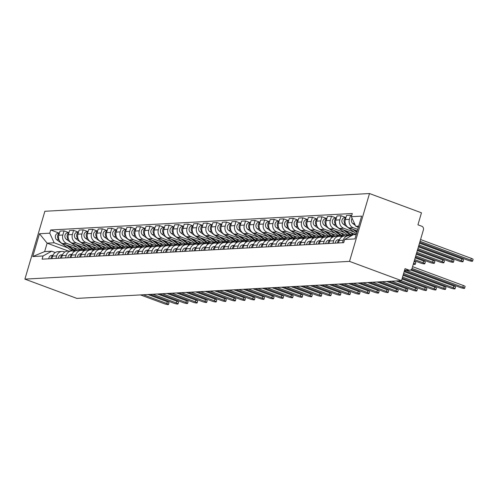 <?xml version="1.0" encoding="UTF-8"?>
<svg xmlns="http://www.w3.org/2000/svg" width="498" height="498" viewBox="0 0 498 498"><rect width="100%" height="100%" fill="white"/><g stroke="black" fill="none" stroke-linecap="round" stroke-linejoin="round"><path stroke-width="0.75" d="M401.5 280.654L405.036 268.64L408.852 270.059A2.864 2.59 86.9 0 0 412.114 268.26L423.412 229.858A2.864 2.59 86.9 0 0 421.75 226.229L417.934 224.816L421.47 212.808L369.497 193.535L44.87 211.276L24.9 279.123L349.528 261.382L401.5 280.654L76.866 298.395L24.9 279.123M369.497 193.535L349.528 261.382M357.745 229.379L353.213 227.698A6.586 5.951 -93.1 0 1 349.384 219.357L350.604 215.217L346.564 215.435L345.344 219.574A6.586 5.951 86.9 0 0 349.173 227.916L357.29 230.929M350.735 236.108L350.754 236.114A6.586 5.951 -93.1 0 0 348.538 235.772A6.586 5.951 -93.1 0 0 343.234 240.254L342.506 242.738M351.675 215.615L350.604 215.217M348.538 235.772L344.498 235.996A6.586 5.951 86.9 0 0 339.194 240.472L338.459 242.962M354.215 232.13L343.664 228.221A6.586 5.951 -93.1 0 1 339.835 219.879L341.055 215.74L337.009 215.958L335.795 220.097A6.586 5.951 86.9 0 0 339.624 228.439L356.12 234.558M332.95 243.261L333.685 240.771A6.586 5.951 -93.1 0 1 338.989 236.295A6.586 5.951 -93.1 0 1 341.186 236.631L341.827 236.867M345.83 217.508L341.055 215.74M338.989 236.295L334.949 236.519A6.586 5.951 86.9 0 0 329.645 240.995L328.91 243.485M344.66 232.653L334.108 228.744A6.586 5.951 -93.1 0 1 330.28 220.396L331.5 216.263L327.46 216.481L326.24 220.62A6.586 5.951 86.9 0 0 330.068 228.962L348.451 235.778M323.401 243.783L324.13 241.293A6.586 5.951 -93.1 0 1 329.439 236.818A6.586 5.951 -93.1 0 1 331.637 237.154L332.272 237.39M336.281 218.031L331.5 216.263M329.439 236.818L325.399 237.042A6.586 5.951 86.9 0 0 320.09 241.518L319.361 244.001M335.11 233.176L324.559 229.261A6.586 5.951 -93.1 0 1 320.731 220.919L321.951 216.779L317.911 217.004L316.691 221.143A6.586 5.951 86.9 0 0 320.519 229.485L338.901 236.301M313.846 244.306L314.58 241.816A6.586 5.951 -93.1 0 1 319.884 237.341A6.586 5.951 -93.1 0 1 322.082 237.677L322.723 237.913M326.732 218.554L321.951 216.779M319.884 237.341L315.844 237.558A6.586 5.951 86.9 0 0 310.54 242.04L309.806 244.524M325.555 233.699L315.01 229.783A6.586 5.951 -93.1 0 1 311.182 221.442L312.395 217.302L308.355 217.526L307.142 221.666A6.586 5.951 86.9 0 0 310.964 230.008L329.346 236.824M304.297 244.829L305.031 242.339A6.586 5.951 -93.1 0 1 310.335 237.863A6.586 5.951 -93.1 0 1 312.532 238.2L313.167 238.436M317.176 219.076L312.395 217.302M310.335 237.863L306.295 238.081A6.586 5.951 86.9 0 0 300.991 242.557L300.257 245.047M316.006 234.222L305.455 230.306A6.586 5.951 -93.1 0 1 301.626 221.965L302.846 217.825L298.806 218.049L297.586 222.183A6.586 5.951 86.9 0 0 301.415 230.53L319.797 237.347M294.748 245.352L295.476 242.862A6.586 5.951 -93.1 0 1 300.786 238.386A6.586 5.951 -93.1 0 1 302.977 238.723L303.618 238.959M307.627 219.599L302.846 217.825M300.786 238.386L296.74 238.604A6.586 5.951 86.9 0 0 291.436 243.08L290.708 245.57M306.457 234.745L295.905 230.829A6.586 5.951 -93.1 0 1 292.077 222.488L293.297 218.348L289.251 218.572L288.037 222.706A6.586 5.951 86.9 0 0 291.865 231.053L310.248 237.87M285.192 245.869L285.927 243.385A6.586 5.951 -93.1 0 1 291.23 238.909A6.586 5.951 -93.1 0 1 293.428 239.245L294.069 239.482M298.072 220.122L293.297 218.348M291.23 238.909L287.19 239.127A6.586 5.951 86.9 0 0 281.887 243.603L281.152 246.093M296.901 235.261L286.35 231.352A6.586 5.951 -93.1 0 1 282.528 223.011L283.742 218.871L279.702 219.089L278.482 223.229A6.586 5.951 86.9 0 0 282.31 231.57L300.692 238.386M275.643 246.392L276.378 243.908A6.586 5.951 -93.1 0 1 281.681 239.426A6.586 5.951 -93.1 0 1 283.879 239.762L284.514 239.999M288.523 220.645L283.742 218.871M281.681 239.426L277.641 239.65A6.586 5.951 86.9 0 0 272.331 244.126L271.603 246.616M287.352 235.784L276.801 231.875A6.586 5.951 -93.1 0 1 272.972 223.534L274.193 219.394L270.153 219.612L268.932 223.751A6.586 5.951 86.9 0 0 272.761 232.093L291.143 238.909M266.094 246.915L266.822 244.431A6.586 5.951 -93.1 0 1 272.126 239.949A6.586 5.951 -93.1 0 1 274.323 240.285L274.964 240.522M278.973 221.168L274.193 219.394M272.126 239.949L268.086 240.173A6.586 5.951 86.9 0 0 262.782 244.649L262.048 247.139M277.803 236.307L267.252 232.398A6.586 5.951 -93.1 0 1 263.423 224.05L264.637 219.917L260.597 220.135L259.383 224.274A6.586 5.951 86.9 0 0 263.205 232.616L281.588 239.432M256.538 247.438L257.273 244.948A6.586 5.951 -93.1 0 1 262.577 240.472A6.586 5.951 -93.1 0 1 264.774 240.808L265.415 241.044M269.418 221.685L264.637 219.917M262.577 240.472L258.537 240.696A6.586 5.951 86.9 0 0 253.233 245.172L252.498 247.655M268.248 236.83L257.696 232.921A6.586 5.951 -93.1 0 1 253.868 224.573L255.088 220.44L251.048 220.658L249.828 224.797A6.586 5.951 86.9 0 0 253.656 233.139L272.039 239.955M246.989 247.96L247.718 245.47A6.586 5.951 -93.1 0 1 253.028 240.995A6.586 5.951 -93.1 0 1 255.225 241.331L255.86 241.567M259.869 222.208L255.088 220.44M253.028 240.995L248.981 241.219A6.586 5.951 86.9 0 0 243.678 245.695L242.949 248.178M258.699 237.353L248.147 233.438A6.586 5.951 -93.1 0 1 244.319 225.096L245.539 220.956L241.493 221.18L240.279 225.32A6.586 5.951 86.9 0 0 244.107 233.662L262.49 240.478M237.434 248.483L238.169 245.993A6.586 5.951 -93.1 0 1 243.472 241.518A6.586 5.951 -93.1 0 1 245.67 241.854L246.311 242.09M250.32 222.731L245.539 220.956M243.472 241.518L239.432 241.735A6.586 5.951 86.9 0 0 234.128 246.217L233.394 248.701M249.143 237.876L238.592 233.96A6.586 5.951 -93.1 0 1 234.77 225.619L235.984 221.479L231.944 221.703L230.723 225.843A6.586 5.951 86.9 0 0 234.552 234.185L252.934 241.001M227.885 249.006L228.619 246.516A6.586 5.951 -93.1 0 1 233.923 242.04A6.586 5.951 -93.1 0 1 236.12 242.377L236.755 242.613M240.764 223.253L235.984 221.479M233.923 242.04L229.883 242.258A6.586 5.951 86.9 0 0 224.573 246.734L223.845 249.224M239.594 238.399L229.043 234.483A6.586 5.951 -93.1 0 1 225.214 226.142L226.434 222.002L222.394 222.226L221.174 226.36A6.586 5.951 86.9 0 0 225.003 234.707L243.385 241.524M218.336 249.523L219.064 247.039A6.586 5.951 -93.1 0 1 224.368 242.563A6.586 5.951 -93.1 0 1 226.565 242.9L227.206 243.136M231.215 223.776L226.434 222.002M224.368 242.563L220.328 242.781A6.586 5.951 86.9 0 0 215.024 247.257L214.289 249.747M230.045 238.922L219.494 235.006A6.586 5.951 -93.1 0 1 215.665 226.665L216.879 222.525L212.839 222.749L211.625 226.883A6.586 5.951 86.9 0 0 215.453 235.23L233.83 242.047M208.78 250.046L209.515 247.562A6.586 5.951 -93.1 0 1 214.819 243.086A6.586 5.951 -93.1 0 1 217.016 243.422L217.657 243.659M221.66 224.299L216.879 222.525M214.819 243.086L210.779 243.304A6.586 5.951 86.9 0 0 205.475 247.78L204.74 250.27M220.49 239.438L209.938 235.529A6.586 5.951 -93.1 0 1 206.11 227.188L207.33 223.048L203.29 223.266L202.07 227.405A6.586 5.951 86.9 0 0 205.898 235.747L224.281 242.563M199.231 250.569L199.959 248.085A6.586 5.951 -93.1 0 1 205.269 243.603A6.586 5.951 -93.1 0 1 207.467 243.939L208.102 244.176M212.111 224.822L207.33 223.048M205.269 243.603L201.229 243.827A6.586 5.951 86.9 0 0 195.919 248.303L195.191 250.793M210.94 239.961L200.389 236.052A6.586 5.951 -93.1 0 1 196.561 227.711L197.781 223.571L193.741 223.789L192.521 227.928A6.586 5.951 86.9 0 0 196.349 236.27L214.731 243.086M189.676 251.092L190.41 248.602A6.586 5.951 -93.1 0 1 195.714 244.126A6.586 5.951 -93.1 0 1 197.911 244.462L198.553 244.699M202.561 225.345L197.781 223.571M195.714 244.126L191.674 244.35A6.586 5.951 86.9 0 0 186.37 248.826L185.636 251.316M201.385 240.484L190.84 236.575A6.586 5.951 -93.1 0 1 187.011 228.227L188.225 224.094L184.185 224.312L182.965 228.451A6.586 5.951 86.9 0 0 186.794 236.793L205.176 243.609M180.127 251.615L180.861 249.125A6.586 5.951 -93.1 0 1 186.165 244.649A6.586 5.951 -93.1 0 1 188.362 244.985L188.997 245.221M193.006 225.862L188.225 224.094M186.165 244.649L182.125 244.873A6.586 5.951 86.9 0 0 176.821 249.349L176.087 251.832M191.836 241.007L181.284 237.098A6.586 5.951 -93.1 0 1 177.456 228.75L178.676 224.617L174.636 224.835L173.416 228.974A6.586 5.951 86.9 0 0 177.244 237.316L195.627 244.132M170.577 252.137L171.306 249.647A6.586 5.951 -93.1 0 1 176.616 245.172A6.586 5.951 -93.1 0 1 178.807 245.508L179.448 245.744M183.457 226.385L178.676 224.617M176.616 245.172L172.569 245.396A6.586 5.951 86.9 0 0 167.266 249.871L166.537 252.355M182.287 241.53L171.735 237.614A6.586 5.951 -93.1 0 1 167.907 229.273L169.127 225.133L165.081 225.357L163.867 229.497A6.586 5.951 86.9 0 0 167.695 237.839L186.078 244.655M161.022 252.66L161.757 250.17A6.586 5.951 -93.1 0 1 167.06 245.695A6.586 5.951 -93.1 0 1 169.258 246.031L169.899 246.267M173.902 226.907L169.127 225.133M167.06 245.695L163.02 245.912A6.586 5.951 86.9 0 0 157.717 250.394L156.982 252.878M172.731 242.053L162.18 238.137A6.586 5.951 -93.1 0 1 158.358 229.796L159.572 225.656L155.532 225.88L154.312 230.02A6.586 5.951 86.9 0 0 158.14 238.361L176.522 245.178M151.473 253.183L152.207 250.693A6.586 5.951 -93.1 0 1 157.511 246.217A6.586 5.951 -93.1 0 1 159.709 246.554L160.344 246.79M164.352 227.43L159.572 225.656M157.511 246.217L153.471 246.435A6.586 5.951 86.9 0 0 148.161 250.911L147.433 253.401M163.182 242.576L152.631 238.66A6.586 5.951 -93.1 0 1 148.802 230.319L150.023 226.179L145.982 226.403L144.762 230.537A6.586 5.951 86.9 0 0 148.591 238.884L166.973 245.701M141.924 253.7L142.652 251.216A6.586 5.951 -93.1 0 1 147.956 246.74A6.586 5.951 -93.1 0 1 150.153 247.076L150.794 247.313M154.803 227.953L150.023 226.179M147.956 246.74L143.916 246.958A6.586 5.951 86.9 0 0 138.612 251.434L137.878 253.924M153.627 243.099L143.082 239.183A6.586 5.951 -93.1 0 1 139.253 230.842L140.467 226.702L136.427 226.92L135.213 231.06A6.586 5.951 86.9 0 0 139.035 239.407L157.418 246.224M132.368 254.223L133.103 251.739A6.586 5.951 -93.1 0 1 138.407 247.263A6.586 5.951 -93.1 0 1 140.604 247.593L141.245 247.836M145.248 228.476L140.467 226.702M138.407 247.263L134.367 247.481A6.586 5.951 86.9 0 0 129.063 251.957L128.328 254.447M144.078 243.615L133.526 239.706A6.586 5.951 -93.1 0 1 129.698 231.365L130.918 227.225L126.878 227.443L125.658 231.582A6.586 5.951 86.9 0 0 129.486 239.924L147.869 246.74M122.819 254.746L123.548 252.262A6.586 5.951 -93.1 0 1 128.858 247.78A6.586 5.951 -93.1 0 1 131.049 248.116L131.69 248.353M135.699 228.999L130.918 227.225M128.858 247.78L124.811 248.004A6.586 5.951 86.9 0 0 119.508 252.48L118.779 254.97M134.528 244.138L123.977 240.229A6.586 5.951 -93.1 0 1 120.149 231.887L121.369 227.748L117.323 227.966L116.109 232.105A6.586 5.951 86.9 0 0 119.937 240.447L138.32 247.263M113.264 255.269L113.998 252.779A6.586 5.951 -93.1 0 1 119.302 248.303A6.586 5.951 -93.1 0 1 121.5 248.639L122.141 248.876M126.15 229.522L121.369 227.748M119.302 248.303L115.262 248.527A6.586 5.951 86.9 0 0 109.958 253.003L109.224 255.493M124.973 244.661L114.422 240.752A6.586 5.951 -93.1 0 1 110.6 232.404L111.813 228.271L107.773 228.489L106.553 232.628A6.586 5.951 86.9 0 0 110.382 240.97L128.764 247.786M103.715 255.791L104.449 253.301A6.586 5.951 -93.1 0 1 109.753 248.826A6.586 5.951 -93.1 0 1 111.95 249.162L112.585 249.398M116.594 230.039L111.813 228.271M109.753 248.826L105.713 249.05A6.586 5.951 86.9 0 0 100.403 253.526L99.675 256.009M115.424 245.184L104.873 241.275A6.586 5.951 -93.1 0 1 101.044 232.927L102.264 228.787L98.224 229.012L97.004 233.151A6.586 5.951 86.9 0 0 100.833 241.493L119.215 248.309M94.166 256.314L94.894 253.824A6.586 5.951 -93.1 0 1 100.198 249.349A6.586 5.951 -93.1 0 1 102.395 249.685L103.036 249.921M107.045 230.562L102.264 228.787M100.198 249.349L96.158 249.566A6.586 5.951 86.9 0 0 90.854 254.048L90.119 256.532M105.875 245.707L95.323 241.791A6.586 5.951 -93.1 0 1 91.495 233.45L92.709 229.31L88.669 229.534L87.455 233.674A6.586 5.951 86.9 0 0 91.283 242.016L109.66 248.832M84.61 256.837L85.345 254.347A6.586 5.951 -93.1 0 1 90.648 249.871A6.586 5.951 -93.1 0 1 92.846 250.208L93.487 250.444M97.49 231.084L92.709 229.31M90.648 249.871L86.608 250.089A6.586 5.951 86.9 0 0 81.305 254.571L80.57 257.055M96.319 246.23L85.768 242.314A6.586 5.951 -93.1 0 1 81.94 233.973L83.16 229.833L79.12 230.057L77.9 234.197A6.586 5.951 86.9 0 0 81.728 242.538L100.11 249.355M75.061 257.36L75.789 254.87A6.586 5.951 -93.1 0 1 81.099 250.394A6.586 5.951 -93.1 0 1 83.297 250.731L83.932 250.967M87.941 231.607L83.16 229.833M81.099 250.394L77.059 250.612A6.586 5.951 86.9 0 0 71.749 255.088L71.021 257.578M86.77 246.753L76.219 242.837A6.586 5.951 -93.1 0 1 72.391 234.496L73.611 230.356L69.571 230.58L68.351 234.714A6.586 5.951 86.9 0 0 72.179 243.061L90.561 249.878M65.506 257.877L66.24 255.393A6.586 5.951 -93.1 0 1 71.544 250.917A6.586 5.951 -93.1 0 1 73.741 251.253L74.383 251.49M78.391 232.13L73.611 230.356M71.544 250.917L67.504 251.135A6.586 5.951 86.9 0 0 62.2 255.611L61.466 258.101M77.215 247.276L66.67 243.36A6.586 5.951 -93.1 0 1 62.841 235.019L64.055 230.879L60.015 231.097L58.795 235.237A6.586 5.951 86.9 0 0 62.623 243.578L81.006 250.401M55.957 258.4L56.691 255.916A6.586 5.951 -93.1 0 1 61.995 251.434A6.586 5.951 -93.1 0 1 64.192 251.77L64.827 252.013M68.836 232.653L64.055 230.879M61.995 251.434L57.955 251.658A6.586 5.951 86.9 0 0 52.645 256.134L51.917 258.624M358.697 226.142L355.771 226.297L358.367 227.262M355.771 226.297L351.358 216.686L361.648 216.126L354.937 238.922L344.647 239.482L353.294 234.714L356.219 234.552M68.456 251.085L47.117 243.173L44.639 251.583L51.686 251.197L43.04 255.972L42.1 259.159L343.713 242.675L344.647 239.482M43.04 255.972L32.756 256.532L39.46 233.736L49.75 233.176L54.158 242.787L47.117 243.173L39.46 233.736M351.358 216.686L352.298 213.499L50.69 229.983L49.75 233.176M67.666 247.792L54.158 242.787M51.686 251.197L55.278 252.53M59.287 233.176L50.69 229.983M44.639 251.583L32.756 256.532M412.581 266.679L463.364 285.51A3.293 0.517 16.4 0 1 465.113 286.518L464.597 288.28A3.293 0.517 -163.6 0 0 462.841 287.271L412.051 268.441M411.454 269.418L460.028 287.427A3.293 0.517 -163.6 0 0 464.597 288.28M419.727 242.383L468.014 260.292A3.293 0.517 -163.6 0 0 472.583 261.145A3.293 0.517 -163.6 0 0 470.828 260.137L420.044 241.306M358.28 227.567L357.352 226.889M355.367 225.426L352.87 223.59A3.579 3.237 -93.1 0 1 352.117 218.348M420.567 239.538L471.351 258.375A3.293 0.517 16.4 0 1 473.1 259.377L472.583 261.145M339.393 239.887A3.579 3.237 86.9 0 0 337.551 243.012M338.74 239.681A3.579 3.237 86.9 0 0 338.391 239.681A3.579 3.237 86.9 0 0 335.347 243.13M410.613 270.016L453.809 286.033A3.293 0.517 16.4 0 1 455.564 287.041L455.041 288.803A3.293 0.517 -163.6 0 0 453.292 287.794L406.362 270.395M338.852 241.642A3.579 3.237 86.9 0 0 338.671 242.24M404.382 270.856L450.472 287.95A3.293 0.517 -163.6 0 0 455.041 288.803M329.844 240.41A3.579 3.237 86.9 0 0 328.001 243.528M329.184 240.204A3.579 3.237 86.9 0 0 328.836 240.204A3.579 3.237 86.9 0 0 325.798 243.653M404.139 271.678L444.26 286.555A3.293 0.517 16.4 0 1 446.009 287.564L445.492 289.326A3.293 0.517 -163.6 0 0 443.737 288.317L403.623 273.439M329.303 242.159A3.579 3.237 86.9 0 0 329.122 242.763M403.305 274.523L440.923 288.473A3.293 0.517 -163.6 0 0 445.492 289.326M357.072 231.67L354.819 230.014M345.108 220.732A3.579 3.237 -93.1 0 1 345.363 219.518M418.65 246.049L458.459 260.809A3.293 0.517 -163.6 0 0 463.028 261.668A3.293 0.517 -163.6 0 0 461.279 260.659L418.967 244.966M356.873 232.348L352.572 229.18M356.45 233.78L343.321 224.106A3.579 3.237 -93.1 0 1 341.964 220.178A3.579 3.237 -93.1 0 1 344.896 217.564L345.954 217.501M345.431 223.919A3.579 3.237 -93.1 0 1 345.873 217.788M419.484 243.205L461.795 258.892A3.293 0.517 16.4 0 1 463.551 259.9L463.028 261.668M352.061 235.392A8.591 7.763 -93.1 0 1 350.909 234.689L345.27 230.537M353.312 234.714A8.591 7.763 -93.1 0 1 353.113 234.57L350.038 232.305M335.552 221.255A3.579 3.237 -93.1 0 1 335.808 220.041M417.573 249.71L448.91 261.332A3.293 0.517 -163.6 0 0 453.479 262.185A3.293 0.517 -163.6 0 0 451.723 261.182L417.89 248.633M351.538 235.679A8.591 7.763 -93.1 0 1 349.87 234.745L343.016 229.703M349.297 235.784A8.591 7.763 -93.1 0 1 347.666 234.863L333.766 224.629A3.579 3.237 -93.1 0 1 332.415 220.701A3.579 3.237 -93.1 0 1 335.347 218.087L336.405 218.024M335.882 224.442A3.579 3.237 -93.1 0 1 336.318 218.311M418.407 246.865L452.246 259.414A3.293 0.517 16.4 0 1 453.995 260.423L453.479 262.185M320.295 240.932A3.579 3.237 86.9 0 0 318.452 244.051M319.635 240.727A3.579 3.237 86.9 0 0 319.286 240.721A3.579 3.237 86.9 0 0 316.242 244.176M403.063 275.344L434.704 287.078A3.293 0.517 16.4 0 1 436.46 288.081L435.937 289.848A3.293 0.517 -163.6 0 0 434.188 288.84L402.54 277.106M319.747 242.682A3.579 3.237 86.9 0 0 319.573 243.285M402.222 278.183L431.374 288.996A3.293 0.517 -163.6 0 0 435.937 289.848M310.74 241.455A3.579 3.237 86.9 0 0 308.897 244.574M310.08 241.25A3.579 3.237 86.9 0 0 309.731 241.244A3.579 3.237 86.9 0 0 306.693 244.699M401.986 279.005L425.155 287.601A3.293 0.517 16.4 0 1 426.904 288.603L426.388 290.371A3.293 0.517 -163.6 0 0 424.638 289.363L401.189 280.667M310.198 243.205A3.579 3.237 86.9 0 0 310.017 243.808M398.375 280.822L421.818 289.519A3.293 0.517 -163.6 0 0 426.388 290.371M301.19 241.972A3.579 3.237 86.9 0 0 299.348 245.097M300.531 241.767A3.579 3.237 86.9 0 0 300.182 241.767A3.579 3.237 86.9 0 0 297.144 245.215M396.24 280.94L415.606 288.118A3.293 0.517 16.4 0 1 417.355 289.126L416.838 290.894A3.293 0.517 -163.6 0 0 415.083 289.886L391.64 281.189M300.643 243.727A3.579 3.237 86.9 0 0 300.468 244.331M388.826 281.345L412.269 290.041A3.293 0.517 -163.6 0 0 416.838 290.894M343.222 236.22A8.591 7.763 -93.1 0 1 341.36 235.212L335.72 231.06M345.083 235.965A8.591 7.763 -93.1 0 1 343.564 235.093L340.489 232.827M326.003 221.778A3.579 3.237 -93.1 0 1 326.258 220.564M416.49 253.376L439.361 261.855A3.293 0.517 -163.6 0 0 443.923 262.707A3.293 0.517 -163.6 0 0 442.174 261.705L416.807 252.293M342.649 236.432A8.591 7.763 -93.1 0 1 340.315 235.268L333.467 230.219M339.748 236.307A8.591 7.763 -93.1 0 1 338.111 235.386L324.217 225.152A3.579 3.237 -93.1 0 1 322.86 221.224A3.579 3.237 -93.1 0 1 325.798 218.603L326.85 218.547M326.327 224.965A3.579 3.237 -93.1 0 1 326.769 218.827M417.33 250.531L442.691 259.937A3.293 0.517 16.4 0 1 444.446 260.946L443.923 262.707M333.672 236.743A8.591 7.763 -93.1 0 1 331.805 235.735L326.165 231.576M335.534 236.488A8.591 7.763 -93.1 0 1 334.009 235.61L330.933 233.35M316.454 222.301A3.579 3.237 -93.1 0 1 316.703 221.087M415.413 257.043L429.805 262.378A3.293 0.517 -163.6 0 0 434.374 263.23A3.293 0.517 -163.6 0 0 432.625 262.222L415.73 255.96M333.094 236.955A8.591 7.763 -93.1 0 1 330.765 235.791L323.918 230.742M330.193 236.83A8.591 7.763 -93.1 0 1 328.562 235.909L314.668 225.675A3.579 3.237 -93.1 0 1 313.31 221.747A3.579 3.237 -93.1 0 1 316.242 219.126L317.301 219.07M316.778 225.482A3.579 3.237 -93.1 0 1 317.214 219.35M416.253 254.198L433.142 260.46A3.293 0.517 16.4 0 1 434.891 261.469L434.374 263.23M324.117 237.266A8.591 7.763 -93.1 0 1 322.256 236.257L316.616 232.099M325.978 237.004A8.591 7.763 -93.1 0 1 324.459 236.133L321.384 233.867M306.899 222.824A3.579 3.237 -93.1 0 1 307.154 221.61M414.336 260.703L420.256 262.9A3.293 0.517 -163.6 0 0 424.825 263.753A3.293 0.517 -163.6 0 0 423.07 262.745L414.653 259.626M323.544 237.478A8.591 7.763 -93.1 0 1 321.216 236.313L314.363 231.265M320.644 237.353A8.591 7.763 -93.1 0 1 319.013 236.432L305.112 226.198A3.579 3.237 -93.1 0 1 303.761 222.27A3.579 3.237 -93.1 0 1 306.693 219.649L307.745 219.593M307.229 226.005A3.579 3.237 -93.1 0 1 307.664 219.873M415.17 257.858L423.593 260.983A3.293 0.517 16.4 0 1 425.342 261.992L424.825 263.753M291.635 242.495A3.579 3.237 86.9 0 0 289.792 245.62M290.981 242.289A3.579 3.237 86.9 0 0 290.633 242.289A3.579 3.237 86.9 0 0 287.589 245.738M386.685 281.463L406.051 288.641A3.293 0.517 16.4 0 1 407.806 289.649L407.283 291.411A3.293 0.517 -163.6 0 0 405.534 290.409L382.091 281.712M291.093 244.25A3.579 3.237 86.9 0 0 290.919 244.848M379.271 281.868L402.714 290.558A3.293 0.517 -163.6 0 0 407.283 291.411M314.568 237.789A8.591 7.763 -93.1 0 1 312.7 236.774L307.067 232.622M316.429 237.527A8.591 7.763 -93.1 0 1 314.91 236.656L311.835 234.39M297.35 223.347A3.579 3.237 -93.1 0 1 297.605 222.133M413.309 264.183A3.293 0.517 -163.6 0 0 415.27 264.276A3.293 0.517 -163.6 0 0 413.577 263.286M313.989 238A8.591 7.763 -93.1 0 1 311.661 236.836L304.813 231.788M311.094 237.876A8.591 7.763 -93.1 0 1 309.457 236.955L295.563 226.721A3.579 3.237 -93.1 0 1 294.206 222.787A3.579 3.237 -93.1 0 1 297.138 220.172L298.196 220.116M297.673 226.528A3.579 3.237 -93.1 0 1 298.115 220.396M414.093 261.525A3.293 0.517 16.4 0 1 415.793 262.514L415.27 264.276M282.086 243.018A3.579 3.237 86.9 0 0 280.243 246.143M281.426 242.812A3.579 3.237 86.9 0 0 281.077 242.812A3.579 3.237 86.9 0 0 278.04 246.261M377.135 281.986L396.501 289.164A3.293 0.517 16.4 0 1 398.251 290.172L397.734 291.934A3.293 0.517 -163.6 0 0 395.978 290.932L372.535 282.235M281.544 244.773A3.579 3.237 86.9 0 0 281.364 245.371M369.721 282.391L393.165 291.081A3.293 0.517 -163.6 0 0 397.734 291.934M305.019 238.312A8.591 7.763 -93.1 0 1 303.151 237.297L297.511 233.145M306.874 238.05A8.591 7.763 -93.1 0 1 305.355 237.179L302.28 234.913M287.794 223.863A3.579 3.237 -93.1 0 1 288.049 222.656M304.44 238.517A8.591 7.763 -93.1 0 1 302.112 237.353L295.258 232.311M301.539 238.399A8.591 7.763 -93.1 0 1 299.908 237.478L286.014 227.244A3.579 3.237 -93.1 0 1 284.657 223.309A3.579 3.237 -93.1 0 1 287.589 220.695L288.647 220.639M288.124 227.051A3.579 3.237 -93.1 0 1 288.56 220.919M272.537 243.541A3.579 3.237 86.9 0 0 270.694 246.666M271.877 243.335A3.579 3.237 86.9 0 0 271.528 243.335A3.579 3.237 86.9 0 0 268.49 246.784M367.58 282.503L386.946 289.687A3.293 0.517 16.4 0 1 388.701 290.695L388.179 292.457A3.293 0.517 -163.6 0 0 386.429 291.448L362.986 282.758M271.989 245.296A3.579 3.237 86.9 0 0 271.815 245.894M360.166 282.914L383.616 291.604A3.293 0.517 -163.6 0 0 388.179 292.457M295.463 238.828A8.591 7.763 -93.1 0 1 293.602 237.82L287.962 233.668M297.325 238.573A8.591 7.763 -93.1 0 1 295.806 237.702L292.731 235.436M278.245 224.386A3.579 3.237 -93.1 0 1 278.5 223.179M294.891 239.04A8.591 7.763 -93.1 0 1 292.556 237.876L285.709 232.834M291.99 238.916A8.591 7.763 -93.1 0 1 290.353 238L276.458 227.767A3.579 3.237 -93.1 0 1 275.108 223.832A3.579 3.237 -93.1 0 1 278.04 221.218L279.092 221.156M278.575 227.574A3.579 3.237 -93.1 0 1 279.011 221.442M262.981 244.064A3.579 3.237 86.9 0 0 261.139 247.189M262.322 243.858A3.579 3.237 86.9 0 0 261.979 243.858A3.579 3.237 86.9 0 0 258.935 247.307M358.031 283.026L377.397 290.209A3.293 0.517 16.4 0 1 379.146 291.218L378.629 292.98A3.293 0.517 -163.6 0 0 376.88 291.971L353.431 283.281M262.44 245.813A3.579 3.237 86.9 0 0 262.259 246.417M350.617 283.43L374.06 292.127A3.293 0.517 -163.6 0 0 378.629 292.98M285.914 239.351A8.591 7.763 -93.1 0 1 284.047 238.343L278.407 234.191M287.776 239.096A8.591 7.763 -93.1 0 1 286.25 238.225L283.175 235.959M268.696 224.909A3.579 3.237 -93.1 0 1 268.951 223.695M285.335 239.563A8.591 7.763 -93.1 0 1 283.007 238.399L276.16 233.357M282.434 239.438A8.591 7.763 -93.1 0 1 280.804 238.523L266.909 228.283A3.579 3.237 -93.1 0 1 265.552 224.355A3.579 3.237 -93.1 0 1 268.484 221.741L269.543 221.678M269.02 228.096A3.579 3.237 -93.1 0 1 269.462 221.965M253.432 244.586A3.579 3.237 86.9 0 0 251.59 247.705M252.772 244.381A3.579 3.237 86.9 0 0 252.424 244.381A3.579 3.237 86.9 0 0 249.386 247.83M348.482 283.549L367.848 290.732A3.293 0.517 16.4 0 1 369.597 291.741L369.08 293.503A3.293 0.517 -163.6 0 0 367.325 292.494L343.881 283.804M252.884 246.336A3.579 3.237 86.9 0 0 252.71 246.94M341.068 283.953L364.511 292.65A3.293 0.517 -163.6 0 0 369.08 293.503M276.359 239.874A8.591 7.763 -93.1 0 1 274.498 238.866L268.858 234.714M278.22 239.619A8.591 7.763 -93.1 0 1 276.701 238.747L273.626 236.482M259.141 225.432A3.579 3.237 -93.1 0 1 259.396 224.218M275.786 240.086A8.591 7.763 -93.1 0 1 273.458 238.922L266.604 233.879M272.885 239.961A8.591 7.763 -93.1 0 1 271.254 239.04L257.354 228.806A3.579 3.237 -93.1 0 1 256.003 224.878A3.579 3.237 -93.1 0 1 258.935 222.264L259.993 222.201M259.47 228.619A3.579 3.237 -93.1 0 1 259.906 222.488M243.883 245.109A3.579 3.237 86.9 0 0 242.034 248.228M243.223 244.904A3.579 3.237 86.9 0 0 242.875 244.898A3.579 3.237 86.9 0 0 239.831 248.353M338.926 284.072L358.292 291.255A3.293 0.517 16.4 0 1 360.048 292.258L359.525 294.025A3.293 0.517 -163.6 0 0 357.776 293.017L334.332 284.321M243.335 246.859A3.579 3.237 86.9 0 0 243.161 247.462M331.512 284.476L354.956 293.173A3.293 0.517 -163.6 0 0 359.525 294.025M266.81 240.397A8.591 7.763 -93.1 0 1 264.948 239.389L259.309 235.237M268.671 240.142A8.591 7.763 -93.1 0 1 267.152 239.264L264.077 237.004M249.591 225.955A3.579 3.237 -93.1 0 1 249.847 224.741M266.231 240.609A8.591 7.763 -93.1 0 1 263.903 239.445L257.055 234.396M263.336 240.484A8.591 7.763 -93.1 0 1 261.699 239.563L247.805 229.329A3.579 3.237 -93.1 0 1 246.448 225.401A3.579 3.237 -93.1 0 1 249.38 222.78L250.438 222.724M249.915 229.142A3.579 3.237 -93.1 0 1 250.357 223.004M234.328 245.632A3.579 3.237 86.9 0 0 232.485 248.751M233.668 245.427A3.579 3.237 86.9 0 0 233.319 245.421A3.579 3.237 86.9 0 0 230.281 248.876M329.377 284.595L348.743 291.778A3.293 0.517 16.4 0 1 350.492 292.78L349.976 294.548A3.293 0.517 -163.6 0 0 348.22 293.54L324.777 284.844M233.786 247.382A3.579 3.237 86.9 0 0 233.606 247.985M321.963 284.999L345.407 293.696A3.293 0.517 -163.6 0 0 349.976 294.548M257.261 240.92A8.591 7.763 -93.1 0 1 255.393 239.912L249.753 235.753M259.122 240.665A8.591 7.763 -93.1 0 1 257.597 239.787L254.522 237.527M240.042 226.478A3.579 3.237 -93.1 0 1 240.291 225.264M256.682 241.132A8.591 7.763 -93.1 0 1 254.354 239.968L247.5 234.919M253.781 241.007A8.591 7.763 -93.1 0 1 252.15 240.086L238.256 229.852A3.579 3.237 -93.1 0 1 236.899 225.924A3.579 3.237 -93.1 0 1 239.831 223.303L240.889 223.247M240.366 229.659A3.579 3.237 -93.1 0 1 240.802 223.527M224.779 246.149A3.579 3.237 86.9 0 0 222.936 249.274M224.119 245.944A3.579 3.237 86.9 0 0 223.77 245.944A3.579 3.237 86.9 0 0 220.732 249.392M319.828 285.117L339.194 292.295A3.293 0.517 16.4 0 1 340.943 293.303L340.42 295.071A3.293 0.517 -163.6 0 0 338.671 294.063L315.228 285.366M224.231 247.904A3.579 3.237 86.9 0 0 224.056 248.508M312.408 285.522L335.857 294.218A3.293 0.517 -163.6 0 0 340.42 295.071M247.705 241.443A8.591 7.763 -93.1 0 1 245.844 240.434L240.204 236.276M249.566 241.181A8.591 7.763 -93.1 0 1 248.048 240.31L244.972 238.044M230.487 227.001A3.579 3.237 -93.1 0 1 230.742 225.787M247.133 241.655A8.591 7.763 -93.1 0 1 244.804 240.49L237.951 235.442M244.232 241.53A8.591 7.763 -93.1 0 1 242.594 240.609L228.7 230.375A3.579 3.237 -93.1 0 1 227.349 226.447A3.579 3.237 -93.1 0 1 230.281 223.826L231.333 223.77M230.817 230.182A3.579 3.237 -93.1 0 1 231.253 224.05M215.223 246.672A3.579 3.237 86.9 0 0 213.381 249.797M214.57 246.466A3.579 3.237 86.9 0 0 214.221 246.466A3.579 3.237 86.9 0 0 211.177 249.915M310.273 285.64L329.639 292.818A3.293 0.517 16.4 0 1 331.394 293.826L330.871 295.588A3.293 0.517 -163.6 0 0 329.122 294.586L305.679 285.889M214.682 248.427A3.579 3.237 86.9 0 0 214.501 249.025M302.859 286.045L326.302 294.735A3.293 0.517 -163.6 0 0 330.871 295.588M238.156 241.966A8.591 7.763 -93.1 0 1 236.289 240.951L230.649 236.799M240.017 241.704A8.591 7.763 -93.1 0 1 238.492 240.833L235.423 238.567M220.938 227.524A3.579 3.237 -93.1 0 1 221.193 226.31M237.577 242.177A8.591 7.763 -93.1 0 1 235.249 241.013L228.401 235.965M234.676 242.053A8.591 7.763 -93.1 0 1 233.045 241.132L219.151 230.898A3.579 3.237 -93.1 0 1 217.794 226.964A3.579 3.237 -93.1 0 1 220.726 224.349L221.784 224.293M221.261 230.705A3.579 3.237 -93.1 0 1 221.703 224.573M205.674 247.195A3.579 3.237 86.9 0 0 203.831 250.32M205.014 246.989A3.579 3.237 86.9 0 0 204.666 246.989A3.579 3.237 86.9 0 0 201.628 250.438M300.724 286.163L320.09 293.341A3.293 0.517 16.4 0 1 321.839 294.349L321.322 296.111A3.293 0.517 -163.6 0 0 319.567 295.109L296.123 286.412M205.126 248.95A3.579 3.237 86.9 0 0 204.952 249.548M293.31 286.568L316.753 295.258A3.293 0.517 -163.6 0 0 321.322 296.111M228.607 242.489A8.591 7.763 -93.1 0 1 226.739 241.474L221.1 237.322M230.462 242.227A8.591 7.763 -93.1 0 1 228.943 241.356L225.868 239.09M211.382 228.04A3.579 3.237 -93.1 0 1 211.638 226.833M228.028 242.694A8.591 7.763 -93.1 0 1 225.7 241.53L218.846 236.488M225.127 242.576A8.591 7.763 -93.1 0 1 223.496 241.655L209.596 231.421A3.579 3.237 -93.1 0 1 208.245 227.486A3.579 3.237 -93.1 0 1 211.177 224.872L212.235 224.816M211.712 231.228A3.579 3.237 -93.1 0 1 212.148 225.096M196.125 247.718A3.579 3.237 86.9 0 0 194.282 250.843M195.465 247.512A3.579 3.237 86.9 0 0 195.116 247.512A3.579 3.237 86.9 0 0 192.072 250.961M291.168 286.68L310.534 293.864A3.293 0.517 16.4 0 1 312.29 294.872L311.767 296.634A3.293 0.517 -163.6 0 0 310.017 295.625L286.574 286.935M195.577 249.473A3.579 3.237 86.9 0 0 195.403 250.071M283.754 287.085L307.204 295.781A3.293 0.517 -163.6 0 0 311.767 296.634M219.052 243.005A8.591 7.763 -93.1 0 1 217.19 241.997L211.55 237.845M220.913 242.75A8.591 7.763 -93.1 0 1 219.394 241.879L216.319 239.613M201.833 228.563A3.579 3.237 -93.1 0 1 202.088 227.356M218.479 243.217A8.591 7.763 -93.1 0 1 216.144 242.053L209.297 237.011M215.578 243.092A8.591 7.763 -93.1 0 1 213.941 242.177L200.047 231.944A3.579 3.237 -93.1 0 1 198.69 228.009A3.579 3.237 -93.1 0 1 201.628 225.395L202.68 225.333M202.157 231.751A3.579 3.237 -93.1 0 1 202.599 225.619M186.569 248.241A3.579 3.237 86.9 0 0 184.727 251.366M185.91 248.035A3.579 3.237 86.9 0 0 185.561 248.035A3.579 3.237 86.9 0 0 182.523 251.484M281.619 287.203L300.985 294.386A3.293 0.517 16.4 0 1 302.734 295.395L302.218 297.157A3.293 0.517 -163.6 0 0 300.468 296.148L277.019 287.458M186.028 249.99A3.579 3.237 86.9 0 0 185.847 250.594M274.205 287.607L297.648 296.304A3.293 0.517 -163.6 0 0 302.218 297.157M209.502 243.528A8.591 7.763 -93.1 0 1 207.635 242.52L201.995 238.368M211.364 243.273A8.591 7.763 -93.1 0 1 209.839 242.401L206.763 240.136M192.284 229.086A3.579 3.237 -93.1 0 1 192.533 227.872M208.923 243.74A8.591 7.763 -93.1 0 1 206.595 242.576L199.748 237.534M206.023 243.615A8.591 7.763 -93.1 0 1 204.392 242.7L190.497 232.46A3.579 3.237 -93.1 0 1 189.14 228.532A3.579 3.237 -93.1 0 1 192.072 225.918L193.131 225.855M192.608 232.273A3.579 3.237 -93.1 0 1 193.043 226.142M177.02 248.763A3.579 3.237 86.9 0 0 175.178 251.882M176.36 248.558A3.579 3.237 86.9 0 0 176.012 248.558A3.579 3.237 86.9 0 0 172.974 252.007M272.07 287.726L291.436 294.909A3.293 0.517 16.4 0 1 293.185 295.918L292.668 297.68A3.293 0.517 -163.6 0 0 290.913 296.671L267.47 287.981M176.473 250.513A3.579 3.237 86.9 0 0 176.298 251.117M264.656 288.13L288.099 296.827A3.293 0.517 -163.6 0 0 292.668 297.68M199.947 244.051A8.591 7.763 -93.1 0 1 198.086 243.043L192.446 238.891M201.808 243.796A8.591 7.763 -93.1 0 1 200.289 242.924L197.214 240.659M182.729 229.609A3.579 3.237 -93.1 0 1 182.984 228.395M199.374 244.263A8.591 7.763 -93.1 0 1 197.046 243.099L190.192 238.056M196.473 244.138A8.591 7.763 -93.1 0 1 194.843 243.217L180.942 232.983A3.579 3.237 -93.1 0 1 179.591 229.055A3.579 3.237 -93.1 0 1 182.523 226.434L183.575 226.378M183.059 232.796A3.579 3.237 -93.1 0 1 183.494 226.665M167.465 249.286A3.579 3.237 86.9 0 0 165.622 252.405M166.811 249.081A3.579 3.237 86.9 0 0 166.463 249.075A3.579 3.237 86.9 0 0 163.419 252.53M262.514 288.249L281.88 295.432A3.293 0.517 16.4 0 1 283.636 296.435L283.113 298.202A3.293 0.517 -163.6 0 0 281.364 297.194L257.92 288.498M166.923 251.036A3.579 3.237 86.9 0 0 166.749 251.639M255.101 288.653L278.544 297.35A3.293 0.517 -163.6 0 0 283.113 298.202M190.398 244.574A8.591 7.763 -93.1 0 1 188.53 243.566L182.897 239.414M192.259 244.319A8.591 7.763 -93.1 0 1 190.74 243.441L187.665 241.181M173.18 230.132A3.579 3.237 -93.1 0 1 173.435 228.918M189.819 244.786A8.591 7.763 -93.1 0 1 187.491 243.622L180.643 238.573M186.924 244.661A8.591 7.763 -93.1 0 1 185.287 243.74L171.393 233.506A3.579 3.237 -93.1 0 1 170.036 229.578A3.579 3.237 -93.1 0 1 172.968 226.957L174.026 226.901M173.503 233.319A3.579 3.237 -93.1 0 1 173.945 227.181M157.916 249.803A3.579 3.237 86.9 0 0 156.073 252.928M157.256 249.604A3.579 3.237 86.9 0 0 156.907 249.598A3.579 3.237 86.9 0 0 153.87 253.052M252.965 288.772L272.331 295.955A3.293 0.517 16.4 0 1 274.081 296.957L273.564 298.725A3.293 0.517 -163.6 0 0 271.808 297.717L248.365 289.021M157.374 251.558A3.579 3.237 86.9 0 0 157.194 252.162M245.551 289.176L268.995 297.872A3.293 0.517 -163.6 0 0 273.564 298.725M180.849 245.097A8.591 7.763 -93.1 0 1 178.981 244.088L173.341 239.93M182.704 244.842A8.591 7.763 -93.1 0 1 181.185 243.964L178.11 241.704M163.624 230.655A3.579 3.237 -93.1 0 1 163.879 229.441M180.27 245.309A8.591 7.763 -93.1 0 1 177.942 244.145L171.088 239.096M177.369 245.184A8.591 7.763 -93.1 0 1 175.738 244.263L161.844 234.029A3.579 3.237 -93.1 0 1 160.487 230.101A3.579 3.237 -93.1 0 1 163.419 227.48L164.477 227.424M163.954 233.836A3.579 3.237 -93.1 0 1 164.39 227.704M148.367 250.326A3.579 3.237 86.9 0 0 146.524 253.451M147.707 250.121A3.579 3.237 86.9 0 0 147.358 250.121A3.579 3.237 86.9 0 0 144.314 253.569M243.41 289.294L262.776 296.472A3.293 0.517 16.4 0 1 264.531 297.48L264.008 299.248A3.293 0.517 -163.6 0 0 262.259 298.24L238.816 289.543M147.819 252.081A3.579 3.237 86.9 0 0 147.645 252.685M235.996 289.699L259.446 298.395A3.293 0.517 -163.6 0 0 264.008 299.248M171.293 245.62A8.591 7.763 -93.1 0 1 169.432 244.611L163.792 240.453M173.155 245.358A8.591 7.763 -93.1 0 1 171.636 244.487L168.561 242.221M154.075 231.178A3.579 3.237 -93.1 0 1 154.33 229.964M170.721 245.831A8.591 7.763 -93.1 0 1 168.386 244.667L161.539 239.619M167.82 245.707A8.591 7.763 -93.1 0 1 166.183 244.786L152.288 234.552A3.579 3.237 -93.1 0 1 150.938 230.624A3.579 3.237 -93.1 0 1 153.87 228.003L154.922 227.947M154.405 234.359A3.579 3.237 -93.1 0 1 154.841 228.227M138.811 250.849A3.579 3.237 86.9 0 0 136.969 253.974M138.151 250.643A3.579 3.237 86.9 0 0 137.809 250.643A3.579 3.237 86.9 0 0 134.765 254.092M233.861 289.817L253.227 296.995A3.293 0.517 16.4 0 1 254.976 298.003L254.459 299.765A3.293 0.517 -163.6 0 0 252.71 298.763L229.261 290.066M138.27 252.604A3.579 3.237 86.9 0 0 138.089 253.202M226.447 290.222L249.89 298.912A3.293 0.517 -163.6 0 0 254.459 299.765M161.744 246.143A8.591 7.763 -93.1 0 1 159.877 245.128L154.237 240.976M163.605 245.881A8.591 7.763 -93.1 0 1 162.08 245.01L159.005 242.744M144.526 231.701A3.579 3.237 -93.1 0 1 144.781 230.487M161.165 246.354A8.591 7.763 -93.1 0 1 158.837 245.19L151.99 240.142M158.264 246.23A8.591 7.763 -93.1 0 1 156.633 245.309L142.739 235.075A3.579 3.237 -93.1 0 1 141.382 231.14A3.579 3.237 -93.1 0 1 144.314 228.526L145.372 228.47M144.85 234.882A3.579 3.237 -93.1 0 1 145.292 228.75M129.262 251.372A3.579 3.237 86.9 0 0 127.42 254.497M128.602 251.166A3.579 3.237 86.9 0 0 128.254 251.166A3.579 3.237 86.9 0 0 125.216 254.615M224.312 290.34L243.678 297.518A3.293 0.517 16.4 0 1 245.427 298.526L244.91 300.288A3.293 0.517 -163.6 0 0 243.155 299.286L219.711 290.589M128.714 253.127A3.579 3.237 86.9 0 0 128.54 253.725M216.898 290.745L240.341 299.435A3.293 0.517 -163.6 0 0 244.91 300.288M152.189 246.666A8.591 7.763 -93.1 0 1 150.328 245.651L144.688 241.499M154.05 246.404A8.591 7.763 -93.1 0 1 152.531 245.533L149.456 243.267M134.97 232.217A3.579 3.237 -93.1 0 1 135.226 231.01M151.616 246.871A8.591 7.763 -93.1 0 1 149.288 245.707L142.434 240.665M148.715 246.753A8.591 7.763 -93.1 0 1 147.084 245.831L133.184 235.598A3.579 3.237 -93.1 0 1 131.833 231.663A3.579 3.237 -93.1 0 1 134.765 229.049L135.823 228.993M135.3 235.405A3.579 3.237 -93.1 0 1 135.736 229.273M119.707 251.895A3.579 3.237 86.9 0 0 117.864 255.02M119.053 251.689A3.579 3.237 86.9 0 0 118.705 251.689A3.579 3.237 86.9 0 0 115.661 255.138M214.756 290.857L234.122 298.041A3.293 0.517 16.4 0 1 235.878 299.049L235.355 300.811A3.293 0.517 -163.6 0 0 233.606 299.802L210.162 291.112M119.165 253.65A3.579 3.237 86.9 0 0 118.991 254.248M207.342 291.262L230.786 299.958A3.293 0.517 -163.6 0 0 235.355 300.811M142.64 247.182A8.591 7.763 -93.1 0 1 140.778 246.174L135.139 242.022M144.501 246.927A8.591 7.763 -93.1 0 1 142.982 246.056L139.907 243.79M125.421 232.74A3.579 3.237 -93.1 0 1 125.677 231.533M142.061 247.394A8.591 7.763 -93.1 0 1 139.733 246.23L132.885 241.188M139.166 247.269A8.591 7.763 -93.1 0 1 137.529 246.354L123.635 236.114A3.579 3.237 -93.1 0 1 122.278 232.186A3.579 3.237 -93.1 0 1 125.21 229.572L126.268 229.51M125.745 235.928A3.579 3.237 -93.1 0 1 126.187 229.796M110.158 252.418A3.579 3.237 86.9 0 0 108.315 255.542M109.498 252.212A3.579 3.237 86.9 0 0 109.149 252.212A3.579 3.237 86.9 0 0 106.111 255.661M205.207 291.38L224.573 298.563A3.293 0.517 16.4 0 1 226.322 299.572L225.806 301.334A3.293 0.517 -163.6 0 0 224.05 300.325L200.607 291.635M109.616 254.167A3.579 3.237 86.9 0 0 109.436 254.771M197.793 291.784L221.237 300.481A3.293 0.517 -163.6 0 0 225.806 301.334M133.091 247.705A8.591 7.763 -93.1 0 1 131.223 246.697L125.583 242.545M134.952 247.45A8.591 7.763 -93.1 0 1 133.427 246.578L130.352 244.313M115.872 233.263A3.579 3.237 -93.1 0 1 116.121 232.049M132.512 247.917A8.591 7.763 -93.1 0 1 130.183 246.753L123.33 241.711M129.611 247.792A8.591 7.763 -93.1 0 1 127.98 246.877L114.086 236.637A3.579 3.237 -93.1 0 1 112.729 232.709A3.579 3.237 -93.1 0 1 115.661 230.095L116.719 230.032M116.196 236.45A3.579 3.237 -93.1 0 1 116.632 230.319M100.608 252.94A3.579 3.237 86.9 0 0 98.766 256.059M99.949 252.735A3.579 3.237 86.9 0 0 99.6 252.735A3.579 3.237 86.9 0 0 96.562 256.184M195.658 291.903L215.018 299.086A3.293 0.517 16.4 0 1 216.773 300.095L216.25 301.856A3.293 0.517 -163.6 0 0 214.501 300.848L191.058 292.152M100.061 254.69A3.579 3.237 86.9 0 0 99.886 255.293M188.238 292.307L211.687 301.004A3.293 0.517 -163.6 0 0 216.25 301.856M123.535 248.228A8.591 7.763 -93.1 0 1 121.674 247.22L116.034 243.068M125.396 247.973A8.591 7.763 -93.1 0 1 123.878 247.101L120.802 244.835M106.317 233.786A3.579 3.237 -93.1 0 1 106.572 232.572M122.962 248.44A8.591 7.763 -93.1 0 1 120.634 247.276L113.781 242.233M120.062 248.315A8.591 7.763 -93.1 0 1 118.424 247.394L104.53 237.16A3.579 3.237 -93.1 0 1 103.179 233.232A3.579 3.237 -93.1 0 1 106.111 230.611L107.163 230.555M106.647 236.973A3.579 3.237 -93.1 0 1 107.082 230.842M91.053 253.463A3.579 3.237 86.9 0 0 89.21 256.582M90.399 253.258A3.579 3.237 86.9 0 0 90.051 253.252A3.579 3.237 86.9 0 0 87.007 256.707M186.103 292.426L205.469 299.609A3.293 0.517 16.4 0 1 207.218 300.611L206.701 302.379A3.293 0.517 -163.6 0 0 204.952 301.371L181.502 292.675M90.512 255.213A3.579 3.237 86.9 0 0 90.331 255.816M178.689 292.83L202.132 301.527A3.293 0.517 -163.6 0 0 206.701 302.379M113.986 248.751A8.591 7.763 -93.1 0 1 112.118 247.743L106.479 243.59M115.847 248.496A8.591 7.763 -93.1 0 1 114.322 247.618L111.253 245.358M96.768 234.309A3.579 3.237 -93.1 0 1 97.023 233.095M113.407 248.963A8.591 7.763 -93.1 0 1 111.079 247.799L104.231 242.75M110.506 248.838A8.591 7.763 -93.1 0 1 108.875 247.917L94.981 237.683A3.579 3.237 -93.1 0 1 93.624 233.755A3.579 3.237 -93.1 0 1 96.556 231.134L97.614 231.078M97.091 237.496A3.579 3.237 -93.1 0 1 97.533 231.358M81.504 253.98A3.579 3.237 86.9 0 0 79.661 257.105M80.844 253.781A3.579 3.237 86.9 0 0 80.495 253.775A3.579 3.237 86.9 0 0 77.458 257.229M176.553 292.949L195.919 300.132A3.293 0.517 16.4 0 1 197.669 301.134L197.152 302.902A3.293 0.517 -163.6 0 0 195.397 301.894L171.953 293.198M80.956 255.735A3.579 3.237 86.9 0 0 80.782 256.339M169.139 293.353L192.583 302.049A3.293 0.517 -163.6 0 0 197.152 302.902M104.437 249.274A8.591 7.763 -93.1 0 1 102.569 248.265L96.929 244.107M106.292 249.012A8.591 7.763 -93.1 0 1 104.773 248.141L101.698 245.881M87.212 234.832A3.579 3.237 -93.1 0 1 87.467 233.618M103.858 249.486A8.591 7.763 -93.1 0 1 101.53 248.321L94.676 243.273M100.957 249.361A8.591 7.763 -93.1 0 1 99.326 248.44L85.426 238.206A3.579 3.237 -93.1 0 1 84.075 234.278A3.579 3.237 -93.1 0 1 87.007 231.657L88.065 231.601M87.542 238.013A3.579 3.237 -93.1 0 1 87.978 231.881M71.955 254.503A3.579 3.237 86.9 0 0 70.112 257.628M71.295 254.297A3.579 3.237 86.9 0 0 70.946 254.297A3.579 3.237 86.9 0 0 67.902 257.746M166.998 293.471L186.364 300.649A3.293 0.517 16.4 0 1 188.12 301.657L187.597 303.425A3.293 0.517 -163.6 0 0 185.847 302.417L162.404 293.72M71.407 256.258A3.579 3.237 86.9 0 0 71.233 256.862M159.584 293.876L183.027 302.572A3.293 0.517 -163.6 0 0 187.597 303.425M94.881 249.797A8.591 7.763 -93.1 0 1 93.02 248.788L87.38 244.63M96.743 249.535A8.591 7.763 -93.1 0 1 95.224 248.664L92.149 246.398M77.663 235.355A3.579 3.237 -93.1 0 1 77.918 234.141M94.303 250.008A8.591 7.763 -93.1 0 1 91.974 248.844L85.127 243.796M91.408 249.884A8.591 7.763 -93.1 0 1 89.771 248.963L75.877 238.729A3.579 3.237 -93.1 0 1 74.519 234.801A3.579 3.237 -93.1 0 1 77.458 232.18L78.51 232.124M77.987 238.536A3.579 3.237 -93.1 0 1 78.429 232.404M62.399 255.026A3.579 3.237 86.9 0 0 60.557 258.151M61.74 254.82A3.579 3.237 86.9 0 0 61.391 254.82A3.579 3.237 86.9 0 0 58.353 258.269M157.449 293.994L176.815 301.172A3.293 0.517 16.4 0 1 178.564 302.18L178.047 303.942A3.293 0.517 -163.6 0 0 176.298 302.94L152.849 294.243M61.858 256.781A3.579 3.237 86.9 0 0 61.677 257.379M150.035 294.399L173.478 303.089A3.293 0.517 -163.6 0 0 178.047 303.942M85.332 250.32A8.591 7.763 -93.1 0 1 83.465 249.305L77.825 245.153M87.194 250.058A8.591 7.763 -93.1 0 1 85.668 249.187L82.593 246.921M68.114 235.878A3.579 3.237 -93.1 0 1 68.363 234.664M84.753 250.531A8.591 7.763 -93.1 0 1 82.425 249.367L75.578 244.319M81.853 250.407A8.591 7.763 -93.1 0 1 80.222 249.486L66.327 239.252A3.579 3.237 -93.1 0 1 64.97 235.317A3.579 3.237 -93.1 0 1 67.902 232.703L68.961 232.647M68.438 239.059A3.579 3.237 -93.1 0 1 68.873 232.927M52.85 255.549A3.579 3.237 86.9 0 0 51.008 258.674M52.19 255.343A3.579 3.237 86.9 0 0 51.842 255.343A3.579 3.237 86.9 0 0 48.804 258.792M147.9 294.511L167.266 301.695A3.293 0.517 16.4 0 1 169.015 302.703L168.498 304.465A3.293 0.517 -163.6 0 0 166.743 303.463L143.299 294.766M52.302 257.304A3.579 3.237 86.9 0 0 52.128 257.902M140.48 294.922L163.929 303.612A3.293 0.517 -163.6 0 0 168.498 304.465M75.777 250.843A8.591 7.763 -93.1 0 1 73.916 249.828L68.276 245.676M77.638 250.581A8.591 7.763 -93.1 0 1 76.119 249.71L73.044 247.444M58.559 236.394A3.579 3.237 -93.1 0 1 58.814 235.187M75.204 251.048A8.591 7.763 -93.1 0 1 72.876 249.884L66.022 244.842M72.303 250.93A8.591 7.763 -93.1 0 1 70.672 250.008L56.772 239.775A3.579 3.237 -93.1 0 1 55.421 235.84A3.579 3.237 -93.1 0 1 58.353 233.226L59.405 233.17M58.889 239.582A3.579 3.237 -93.1 0 1 59.324 233.45M62.623 243.578L66.67 243.36M72.179 243.061L76.219 242.837M81.728 242.538L85.768 242.314M91.283 242.016L95.323 241.791M100.833 241.493L104.873 241.275M110.382 240.97L114.422 240.752M119.937 240.447L123.977 240.229M129.486 239.924L133.526 239.706M139.035 239.407L143.082 239.183M148.591 238.884L152.631 238.66M158.14 238.361L162.18 238.137M167.695 237.839L171.735 237.614M177.244 237.316L181.284 237.098M186.794 236.793L190.84 236.575M196.349 236.27L200.389 236.052M205.898 235.747L209.938 235.529M215.453 235.23L219.494 235.006M225.003 234.707L229.043 234.483M234.552 234.185L238.592 233.96M244.107 233.662L248.147 233.438M253.656 233.139L257.696 232.921M263.205 232.616L267.252 232.398M272.761 232.093L276.801 231.875M282.31 231.57L286.35 231.352M291.865 231.053L295.905 230.829M301.415 230.53L305.455 230.306M310.964 230.008L315.01 229.783M320.519 229.485L324.559 229.261M330.068 228.962L334.108 228.744M339.624 228.439L343.664 228.221M349.173 227.916L353.213 227.698M62.2 255.611L66.24 255.393M71.749 255.088L75.789 254.87M81.305 254.571L85.345 254.347M90.854 254.048L94.894 253.824M100.403 253.526L104.449 253.301M109.958 253.003L113.998 252.779M119.508 252.48L123.548 252.262M129.063 251.957L133.103 251.739M138.612 251.434L142.652 251.216M148.161 250.911L152.207 250.693M157.717 250.394L161.757 250.17M167.266 249.871L171.306 249.647M176.821 249.349L180.861 249.125M186.37 248.826L190.41 248.602M195.919 248.303L199.959 248.085M205.475 247.78L209.515 247.562M215.024 247.257L219.064 247.039M224.573 246.734L228.619 246.516M234.128 246.217L238.169 245.993M243.678 245.695L247.718 245.47M253.233 245.172L257.273 244.948M262.782 244.649L266.822 244.431M272.331 244.126L276.378 243.908M281.887 243.603L285.927 243.385M291.436 243.08L295.476 242.862M300.991 242.557L305.031 242.339M310.54 242.04L314.58 241.816M320.09 241.518L324.13 241.293M329.645 240.995L333.685 240.771M339.194 240.472L343.234 240.254M52.645 256.134L56.691 255.916M68.351 234.714L72.391 234.496M77.9 234.197L81.94 233.973M87.455 233.674L91.495 233.45M97.004 233.151L101.044 232.927M106.553 232.628L110.6 232.404M116.109 232.105L120.149 231.887M125.658 231.582L129.698 231.365M135.213 231.06L139.253 230.842M144.762 230.537L148.802 230.319M154.312 230.02L158.358 229.796M163.867 229.497L167.907 229.273M173.416 228.974L177.456 228.75M182.965 228.451L187.011 228.227M192.521 227.928L196.561 227.711M202.07 227.405L206.11 227.188M211.625 226.883L215.665 226.665M221.174 226.36L225.214 226.142M230.723 225.843L234.77 225.619M240.279 225.32L244.319 225.096M249.828 224.797L253.868 224.573M259.383 224.274L263.423 224.05M268.932 223.751L272.972 223.534M278.482 223.229L282.528 223.011M288.037 222.706L292.077 222.488M297.586 222.183L301.626 221.965M307.142 221.666L311.182 221.442M316.691 221.143L320.731 220.919M326.24 220.62L330.28 220.396M335.795 220.097L339.835 219.879M345.344 219.574L349.384 219.357M58.795 235.237L62.841 235.019M404.55 270.296L408.852 270.059M462.841 287.271L463.364 285.51M352.87 223.59L354.483 223.496M471.351 258.375L470.828 260.137M453.292 287.794L453.809 286.033M443.737 288.317L444.26 286.555M343.321 224.106L345.456 223.994M461.795 258.892L461.279 260.659M350.909 234.689L353.113 234.57M347.666 234.863L349.87 234.745M333.766 224.629L335.907 224.517M452.246 259.414L451.723 261.182M434.188 288.84L434.704 287.078M424.638 289.363L425.155 287.601M415.083 289.886L415.606 288.118M341.36 235.212L343.564 235.093M338.111 235.386L340.315 235.268M324.217 225.152L326.358 225.034M442.691 259.937L442.174 261.705M331.805 235.735L334.009 235.61M328.562 235.909L330.765 235.791M314.668 225.675L316.803 225.557M433.142 260.46L432.625 262.222M322.256 236.257L324.459 236.133M319.013 236.432L321.216 236.313M305.112 226.198L307.254 226.08M423.593 260.983L423.07 262.745M405.534 290.409L406.051 288.641M312.7 236.774L314.91 236.656M309.457 236.955L311.661 236.836M295.563 226.721L297.698 226.602M395.978 290.932L396.501 289.164M303.151 237.297L305.355 237.179M299.908 237.478L302.112 237.353M286.014 227.244L288.149 227.125M386.429 291.448L386.946 289.687M293.602 237.82L295.806 237.702M290.353 238L292.556 237.876M276.458 227.767L278.6 227.648M376.88 291.971L377.397 290.209M284.047 238.343L286.25 238.225M280.804 238.523L283.007 238.399M266.909 228.283L269.045 228.171M367.325 292.494L367.848 290.732M274.498 238.866L276.701 238.747M271.254 239.04L273.458 238.922M257.354 228.806L259.495 228.688M357.776 293.017L358.292 291.255M264.948 239.389L267.152 239.264M261.699 239.563L263.903 239.445M247.805 229.329L249.94 229.211M348.22 293.54L348.743 291.778M255.393 239.912L257.597 239.787M252.15 240.086L254.354 239.968M238.256 229.852L240.391 229.734M338.671 294.063L339.194 292.295M245.844 240.434L248.048 240.31M242.594 240.609L244.804 240.49M228.7 230.375L230.842 230.257M329.122 294.586L329.639 292.818M236.289 240.951L238.492 240.833M233.045 241.132L235.249 241.013M219.151 230.898L221.286 230.779M319.567 295.109L320.09 293.341M226.739 241.474L228.943 241.356M223.496 241.655L225.7 241.53M209.596 231.421L211.737 231.302M310.017 295.625L310.534 293.864M217.19 241.997L219.394 241.879M213.941 242.177L216.144 242.053M200.047 231.944L202.182 231.825M300.468 296.148L300.985 294.386M207.635 242.52L209.839 242.401M204.392 242.7L206.595 242.576M190.497 232.46L192.633 232.348M290.913 296.671L291.436 294.909M198.086 243.043L200.289 242.924M194.843 243.217L197.046 243.099M180.942 232.983L183.083 232.865M281.364 297.194L281.88 295.432M188.53 243.566L190.74 243.441M185.287 243.74L187.491 243.622M171.393 233.506L173.528 233.388M271.808 297.717L272.331 295.955M178.981 244.088L181.185 243.964M175.738 244.263L177.942 244.145M161.844 234.029L163.979 233.911M262.259 298.24L262.776 296.472M169.432 244.611L171.636 244.487M166.183 244.786L168.386 244.667M152.288 234.552L154.43 234.434M252.71 298.763L253.227 296.995M159.877 245.128L162.08 245.01M156.633 245.309L158.837 245.19M142.739 235.075L144.874 234.956M243.155 299.286L243.678 297.518M150.328 245.651L152.531 245.533M147.084 245.831L149.288 245.707M133.184 235.598L135.325 235.479M233.606 299.802L234.122 298.041M140.778 246.174L142.982 246.056M137.529 246.354L139.733 246.23M123.635 236.114L125.77 236.002M224.05 300.325L224.573 298.563M131.223 246.697L133.427 246.578M127.98 246.877L130.183 246.753M114.086 236.637L116.221 236.525M214.501 300.848L215.018 299.086M121.674 247.22L123.878 247.101M118.424 247.394L120.634 247.276M104.53 237.16L106.672 237.042M204.952 301.371L205.469 299.609M112.118 247.743L114.322 247.618M108.875 247.917L111.079 247.799M94.981 237.683L97.116 237.565M195.397 301.894L195.919 300.132M102.569 248.265L104.773 248.141M99.326 248.44L101.53 248.321M85.426 238.206L87.567 238.088M185.847 302.417L186.364 300.649M93.02 248.788L95.224 248.664M89.771 248.963L91.974 248.844M75.877 238.729L78.012 238.61M176.298 302.94L176.815 301.172M83.465 249.305L85.668 249.187M80.222 249.486L82.425 249.367M66.327 239.252L68.463 239.133M166.743 303.463L167.266 301.695M73.916 249.828L76.119 249.71M70.672 250.008L72.876 249.884M56.772 239.775L58.913 239.656M409.804 270.202L404.488 270.495M339.505 239.619L338.391 239.681M329.956 240.142L328.836 240.204M320.407 240.665L319.286 240.721M310.852 241.188L309.731 241.244M301.302 241.704L300.182 241.767M291.747 242.227L290.633 242.289M282.198 242.75L281.077 242.812M272.649 243.273L271.528 243.335M263.093 243.796L261.979 243.858M253.544 244.319L252.424 244.381M243.995 244.842L242.875 244.898M234.44 245.358L233.319 245.421M224.891 245.881L223.77 245.944M215.335 246.404L214.221 246.466M205.786 246.927L204.666 246.989M196.237 247.45L195.116 247.512M186.682 247.973L185.561 248.035M177.132 248.496L176.012 248.558M167.577 249.019L166.463 249.075M158.028 249.535L156.907 249.598M148.479 250.058L147.358 250.121M138.923 250.581L137.809 250.643M129.374 251.104L128.254 251.166M119.825 251.627L118.705 251.689M110.27 252.15L109.149 252.212M100.721 252.673L99.6 252.735M91.165 253.196L90.051 253.252M81.616 253.712L80.495 253.775M72.067 254.235L70.946 254.297M62.511 254.758L61.391 254.82M52.962 255.281L51.842 255.343"/></g></svg>
